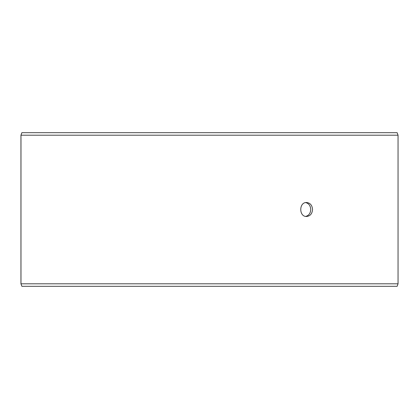 <?xml version="1.0" encoding="UTF-8"?>
<svg xmlns="http://www.w3.org/2000/svg" width="419" height="419" viewBox="0 0 419 419"><rect width="100%" height="100%" fill="white"/><g stroke="black" fill="none" stroke-linecap="round" stroke-linejoin="round"><path stroke-width="0.63" d="M20.976 283.804L21.893 286.318L20.95 283.804L20.95 135.196L21.867 132.682L397.133 132.682L398.05 135.196L20.976 135.196L20.976 283.804L398.05 283.804L398.05 135.196M21.893 132.682L20.976 135.196M21.893 286.318L397.133 286.318L398.05 283.804M305.708 216.403C308.829 215.565 310.5 213.266 310.73 209.5C310.505 205.745 308.834 203.44 305.708 202.597M312.532 209.5C312.197 213.742 310.222 216.068 306.608 216.482C298.815 216.916 298.82 202.084 306.608 202.518C310.222 202.927 312.192 205.252 312.532 209.5"/></g></svg>
